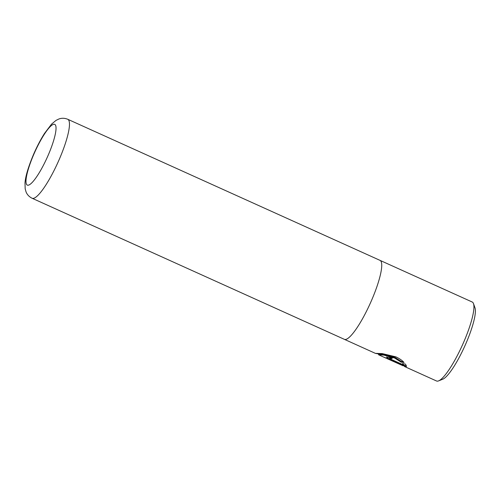 <?xml version="1.0" encoding="UTF-8"?>
<svg xmlns="http://www.w3.org/2000/svg" width="500" height="500" viewBox="0 0 500 500"><rect width="100%" height="100%" fill="white"/><g stroke="black" fill="none" stroke-linecap="round" stroke-linejoin="round"><path stroke-width="0.75" d="M378.544 354.756L378.806 354.144L384.075 354.462L394.988 357.413L401.369 361.512L401.1 362.144L394.712 358.056L383.8 355.087L378.544 354.756L383.981 357.244A43.331 8.781 -65.7 0 0 384.494 357.388L403.175 365.825M378.181 353.888L375.475 353.387L382.169 353.581L395.962 356.881C399.506 358.569 402.194 360.431 404.038 362.469L401.1 362.144M473.494 303.625L475 307.881A40 8.106 114.3 0 1 466.15 343A40 8.106 114.3 0 1 442.775 379.2L438.587 380.887A43.331 8.781 -65.7 0 0 463.913 341.675A43.331 8.781 -65.7 0 0 473.494 303.625A43.331 8.781 -65.7 0 0 472.225 302.019L380.037 260.369A43.325 8.781 114.3 0 1 371.719 300.019A43.331 8.781 114.3 0 1 344.356 339.338A43.331 8.781 114.3 0 1 344.219 339.269M379.894 260.306A43.331 8.781 114.3 0 1 380.037 260.369A43.331 8.781 114.3 0 1 371.719 300.019A43.325 8.781 114.3 0 1 344.356 339.331L375.494 353.406M404.45 366.488L436.544 380.994A43.331 8.781 -65.7 0 0 438.587 380.887M400.969 364.831L384.119 357.3M389.744 359.394L386.381 357.062L392.631 357.863A43.331 8.781 114.3 0 1 391.562 358.625L389.506 358.294L390.6 359.131L403.206 364.825L402.475 363.606L405.356 364.062C406.375 365.562 406.637 366.475 406.144 366.8L389.744 359.394L389.994 358.812M406.331 366.587L406.381 366.244M401.369 361.512L403.306 361.737M389.506 358.294L389.769 357.675L391.831 358L391.562 358.625M403.256 363.744L403.206 364.825M403.231 364.756L406.375 366.181M391.831 358A42.663 8.644 -65.7 0 0 392.269 357.706M32.094 198.25C29.119 196.762 27.081 194.587 25.994 191.731L25.175 188.781L25 182.969C25.425 176.575 28.231 167.15 33.425 154.688C36.85 146.769 40.531 139.706 44.462 133.488L51.581 124.1L56.013 120.4L58.875 119.006C61.731 117.944 64.7 118.038 67.769 119.288A43.325 8.781 114.3 0 1 59.456 158.938A43.325 8.781 114.3 0 1 32.094 198.25L344.356 339.331M48.338 154.869A33.325 6.756 -65.7 0 0 54.144 124.244A33.325 6.756 -65.7 0 0 33.688 154.613A33.325 6.756 -65.7 0 0 27.881 185.238A33.325 6.756 -65.7 0 0 48.338 154.869M67.769 119.288L380.031 260.375M376.962 353.338L378.794 354.169"/></g></svg>
